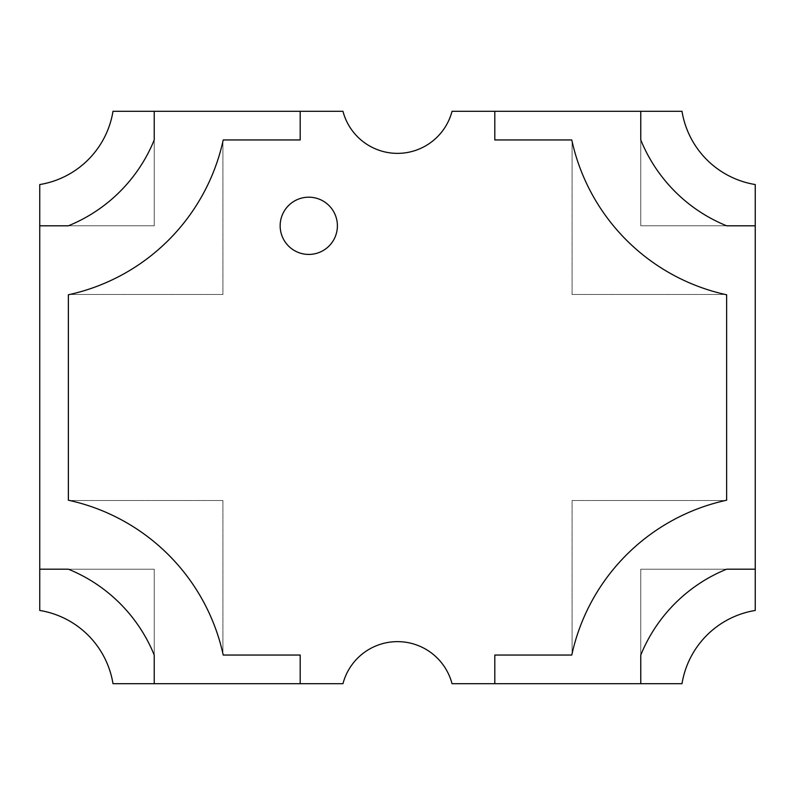 <?xml version="1.0" encoding="UTF-8"?>
<svg xmlns="http://www.w3.org/2000/svg" width="795" height="795" viewBox="0 0 795 795"><rect width="100%" height="100%" fill="white"/><g stroke="black" fill="none" stroke-linecap="round" stroke-linejoin="round"><path stroke-width="0.6" stroke-dasharray="3.98 2.98" d="M280.158 225.81A28.62 28.62 0 0 0 308.778 254.43A28.62 28.62 0 0 0 337.398 225.81A28.62 28.62 0 0 0 308.778 197.19A28.62 28.62 0 0 0 280.158 225.81A28.62 28.62 0 0 0 308.778 254.43A28.62 28.62 0 0 0 337.398 225.81A28.62 28.62 0 0 0 308.778 197.19A28.62 28.62 0 0 0 280.158 225.81A28.62 28.62 0 0 0 308.778 254.43A28.62 28.62 0 0 0 337.398 225.81A28.62 28.62 0 0 0 308.778 197.19A28.62 28.62 0 0 0 280.158 225.81M39.75 184.549L39.75 610.451A88.722 88.722 0 0 1 112.999 683.7L342.963 683.7A56.385 56.385 0 0 1 452.037 683.7L682.001 683.7A88.722 88.722 0 0 1 755.25 610.451L755.25 184.549A88.722 88.722 0 0 1 682.001 111.3L452.037 111.3A56.385 56.385 0 0 1 342.963 111.3L112.999 111.3A88.722 88.722 0 0 1 39.75 184.549M494.808 111.3L494.808 139.95L494.808 111.3L494.808 139.95L572.082 139.95L572.082 294.498L726.63 294.498L726.63 500.502L572.082 500.502L572.082 655.05L494.808 655.05L494.808 683.7M300.192 683.7L300.192 655.05L300.192 683.7L300.192 655.05L222.918 655.05L222.918 500.502L68.37 500.502L68.37 294.498L222.918 294.498L222.918 139.95L300.192 139.95L300.192 111.3M640.77 683.7L640.77 569.19L726.63 569.19A156.277 156.277 0 0 0 640.77 655.05L640.77 569.19L755.25 569.19M755.25 225.81L640.77 225.81L640.77 139.95A156.277 156.277 0 0 0 726.63 225.81L640.77 225.81L640.77 111.3M154.23 111.3L154.23 225.81L68.37 225.81A156.277 156.277 0 0 0 154.23 139.95L154.23 225.81L39.75 225.81M39.75 569.19L154.23 569.19L154.23 655.05A156.277 156.277 0 0 0 68.37 569.19L154.23 569.19L154.23 683.7M300.192 655.05L222.918 655.05L222.918 500.502L68.37 500.502L68.37 294.498L222.918 294.498L222.918 139.95L300.192 139.95L223.226 139.95A202.397 202.397 0 0 1 68.37 294.786L68.37 500.214A202.397 202.397 0 0 1 223.226 655.05L300.192 655.05M494.808 139.95L572.082 139.95L572.082 294.498L726.63 294.498L726.63 500.502L572.082 500.502L572.082 655.05L494.808 655.05L571.774 655.05A202.397 202.397 0 0 1 726.63 500.214L726.63 294.786A202.397 202.397 0 0 1 571.774 139.95L494.808 139.95"/><path stroke-width="1.19" d="M280.158 225.81A28.62 28.62 0 0 0 308.778 254.43A28.62 28.62 0 0 0 337.398 225.81A28.62 28.62 0 0 0 308.778 197.19A28.62 28.62 0 0 0 280.158 225.81M39.75 225.81L39.75 184.549A88.722 88.722 0 0 0 112.999 111.3L342.963 111.3A56.385 56.385 0 0 0 452.037 111.3L682.001 111.3A88.722 88.722 0 0 0 755.25 184.549L755.25 610.451A88.722 88.722 0 0 0 682.001 683.7L452.037 683.7A56.385 56.385 0 0 0 342.963 683.7L112.999 683.7A88.722 88.722 0 0 0 39.75 610.451L39.75 225.81L68.37 225.81A156.277 156.277 0 0 0 154.23 139.95L154.23 111.3M300.192 111.3L300.192 139.95L223.226 139.95A202.397 202.397 0 0 1 68.37 294.786L68.37 500.214A202.397 202.397 0 0 1 223.226 655.05L300.192 655.05L300.192 683.7M494.808 683.7L494.808 655.05L571.774 655.05A202.397 202.397 0 0 1 726.63 500.214L726.63 294.786A202.397 202.397 0 0 1 571.774 139.95L494.808 139.95L494.808 111.3M154.23 683.7L154.23 655.05A156.277 156.277 0 0 0 68.37 569.19L39.75 569.19M755.25 569.19L726.63 569.19A156.277 156.277 0 0 0 640.77 655.05L640.77 683.7M640.77 111.3L640.77 139.95A156.277 156.277 0 0 0 726.63 225.81L755.25 225.81"/></g></svg>
